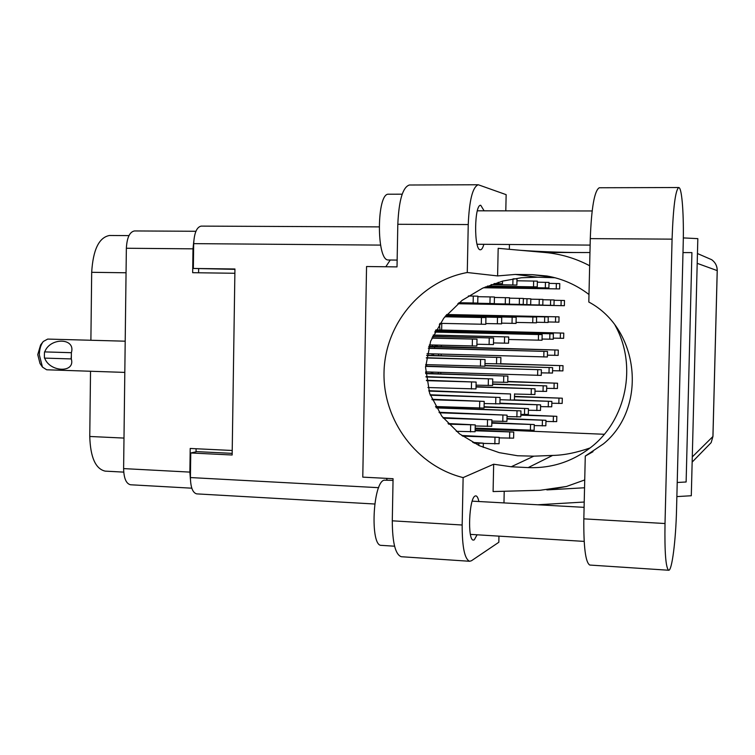 <?xml version="1.0" encoding="UTF-8"?>
<svg xmlns="http://www.w3.org/2000/svg" width="755" height="755" viewBox="0 0 755 755"><rect width="100%" height="100%" fill="white"/><g stroke="black" fill="none" stroke-linecap="round" stroke-linejoin="round"><path stroke-width="1.13" d="M431.435 373.517L431.171 372.073M425.773 371.904L425.631 372.423M432.492 346.469L432.426 344.978M438.768 355.614L438.4 354.019M433.776 353.887L433.323 355.463M439.976 330.048L439.419 324.178M126.057 272.772L91.685 272.31L90.893 340.26M90.525 371.252L89.76 436.475L123.99 438.079M91.685 272.31C93.044 249.745 98.971 237.466 109.484 235.484L128.973 235.607M123.726 472.12L105.171 471.129C95.545 468.893 90.411 457.341 89.76 436.475M191.817 488.192L130.521 484.767C126.16 483.71 123.858 478.321 123.612 468.6L126.359 248.253C126.963 237.674 129.652 231.898 134.456 230.945L195.922 231.275M232.219 450.48L190.203 448.461L189.873 472.101L190.42 479.293M193.78 241.355L192.997 248.839L192.667 272.697L234.871 273.272M431.945 355.426L432.162 353.84M432.587 372.111L432.832 373.565M438.164 373.734L438.504 372.3M434.54 345.035L436.06 346.451L437.645 345.12M441.779 323.376L441.647 330.133M441.345 345.214L441.316 346.856M441.175 354.095L441.147 355.69M440.816 372.375L440.788 373.819M196.102 448.744L196.055 451.83M198.64 268.837L198.584 272.781M448.63 424.159L475.254 424.895L448.026 423.527M456.331 431.322L475.112 431.737L475.254 424.895M683.199 244.205C683.955 216.534 682.142 189.656 679.179 187.702L678.698 187.523C675.395 190.279 673.186 207.483 672.073 239.146L665.013 523.526C664.56 552.226 665.768 567.798 668.628 570.242C671.941 571.318 675.867 540.089 676.546 509.455L683.199 244.205M394.582 546.214L381.275 545.355C369.912 546.242 372.762 482.379 384.144 480.171L393.044 480.397M388.806 259.984L388.202 259.975C376.216 260.522 376.613 192.506 388.636 194.214L402.189 194.186M478.868 501.518C478.113 497.923 477.113 496.035 475.867 495.856L475.169 496.007C469.025 497.838 467.298 540.759 473.404 540.089L474.272 539.853L477.084 534.795M484.115 210.824L480.746 205.285C474.3 204.161 473.772 249.886 480.218 249.773L480.425 249.792C481.709 249.716 482.851 247.885 483.851 244.309M593.015 451.698L585.276 456.067L583.832 518.855C583.568 547.149 585.55 562.551 589.787 565.051L589.919 565.051M401.462 556.737L401.273 556.718C395.384 554.595 392.392 542.628 392.289 520.818L462.164 525.008L463.126 477.594L493.666 464.221L493.091 491.562L539.995 490.297L566.486 486.475L584.729 479.944M505.803 210.853L506.143 194.658L478.264 184.758C472.63 186.91 469.289 200.179 468.242 224.556L397.809 224.282L397.017 266.892L366.552 266.524L362.777 477.132L393.072 478.708L392.289 520.818M397.809 224.282C398.904 200.226 402.755 187.136 409.37 185.013L478.264 184.758M537.692 504.774L584.219 502.037M676.867 496.592L691.297 495.742L697.828 238.637L683.322 237.91M589.655 265.741C575.621 258.342 560.805 253.935 545.223 252.51L498.177 248.32L497.602 275.924L467.269 272.517L468.242 224.556M509.332 249.31L509.436 244.497M462.164 525.008C462.154 547.101 464.646 559.191 469.648 561.276L471.441 560.757L498.828 542.269L498.951 536.135M503.972 502.905L504.217 491.269M682.992 252.595L691.92 252.595L686.125 481.992L677.226 482.492M234.928 269.346L193.337 268.459L193.686 243.639C194.262 232.927 196.753 227.076 201.151 226.113L379.067 226.887M374.754 504.01L196.687 493.874C192.704 492.817 190.609 487.381 190.411 477.556L190.76 452.972L196.923 451.641L232.181 453.359M193.337 268.459L234.937 268.988L232.153 455.001L190.76 452.972M604.293 434.276L475.178 428.868M386.484 478.359L387.145 480.086M390.259 260.013L385.814 266.76M467.269 272.517C420.375 281.058 384.729 324.773 384.012 372.696C382.993 420.629 416.873 466.175 463.126 477.594M555 277.746L537.711 277.208L521.412 277.755L502.849 281.03L482.605 288.183L462.117 300.348L443.77 318.176L430.652 341.175L425.556 367.317L429.642 393.383L441.835 416.203L459.436 433.795L479.368 445.714L499.244 452.651L517.6 455.756L533.813 456.171L552.651 455.425C563.768 455.246 576.254 452.755 590.108 447.951M615.136 325.396C637.531 365.458 626.423 420.091 590.797 447.413C572.215 461.749 551.339 468.477 528.179 467.6L511.201 466.769L493.666 464.221M497.602 275.924L515.297 274.442L532.369 274.669L546.941 276C562.352 278.699 576.367 284.871 588.994 294.516M521.139 250.367C545.478 251.972 568.421 252.698 589.957 252.529L545.223 252.51M584.549 487.768L546.884 489.91M585.276 456.067L603.462 443.874C647.724 407.766 639.579 328.935 588.815 302.038L590.278 238.627L672.073 239.146M678.698 187.523L599.3 187.759C594.487 190.477 591.476 207.436 590.278 238.627M554.113 300.282L564.485 300.481L564.372 305.7L457.86 303.727M457.87 303.708L564.372 305.7M548.989 283.38L559.766 283.587L559.653 288.92L483.54 287.759M483.7 287.693L559.653 288.92M475.131 430.765L513.74 432.058L475.15 430.199M499.206 437.891L513.608 438.145M462.636 436.145L499.215 437.362L461.72 435.484M483.332 443.421L499.083 443.723M474.159 443.157L483.332 443.166L472.772 442.421M542.92 299.744L554.113 299.961L554 305.388L458.002 303.604L554 305.388M530.803 299.178L542.92 299.405L542.798 305.048L458.153 303.482M458.172 303.463L542.798 305.048M523.347 298.65L530.812 298.81L530.68 304.68L458.323 303.34L530.68 304.68M435.739 330.218L563.759 333.106L435.928 329.878M553.273 338.127L563.636 338.325L563.759 333.106M442.137 330.284L442.119 331.134M435.276 331.077L553.368 333.833L435.324 330.973M542.052 339.042L553.245 339.24L553.368 333.833M434.729 332.096L542.156 334.616L434.786 331.992M508.653 339.486L542.033 340.241L542.156 334.616M500.121 363.938L563.022 365.684L500.763 363.74M552.547 370.714L562.909 370.894L563.022 365.684M484.937 365.75L552.613 367.647L484.937 365.514M541.316 372.857L552.5 373.055L552.613 367.647M426.773 364.656L426.745 366.166M425.575 366.383L541.382 369.761L425.584 366.128M425.603 371.894L541.26 375.386L541.382 369.761M514.485 396.705L562.296 398.206L514.495 396.366M551.83 403.245L562.182 403.406L562.296 398.206M428.897 391.09L510.531 393.959L510.399 400.084L500.008 399.706L551.867 401.405L514.419 399.895M540.571 406.615L551.745 406.803L551.867 401.405M499.923 403.585L540.608 404.859L499.933 403.189M528.396 410.258L540.486 410.456M484.078 407.171L528.434 408.597L484.087 406.737M520.865 414.41L528.302 414.419M537.362 282.181L549.008 282.408L548.885 287.938L485.286 286.994M485.474 286.919L548.885 287.938M516.967 280.775L537.381 281.134L537.258 286.891L487.277 286.164M487.494 286.079L537.258 286.891M446.781 314.542L559.03 316.855L446.809 314.514M548.139 321.96L558.908 322.168L559.03 316.855M446.498 314.863L548.253 316.958L446.535 314.835M536.484 322.262L548.13 322.479L548.253 316.958M446.196 315.222L536.597 317.081L446.233 315.184M516.071 322.413L536.475 322.829L536.597 317.081M428.755 346.819L558.285 350.056L428.925 346.243M547.403 355.171L558.172 355.369L558.285 350.056M434.597 346.838L434.569 348.319M428.321 348.329L547.488 351.452L428.368 348.159M427.047 353.699L547.366 356.973L547.488 351.452M507.756 381.747L557.549 383.219L507.766 381.454M546.677 388.334L557.426 388.514M492.619 384.276L546.724 385.899L492.628 383.955M534.984 391.203L546.611 391.392M476.027 386.985L535.031 388.797L476.037 386.645M514.551 394.025L534.908 394.525L535.031 388.797M520.846 415.165L556.812 416.326L520.856 414.75M545.941 421.45L556.69 421.62L556.812 416.326M506.964 418.997L545.969 420.29L506.973 418.544M534.229 425.584L545.846 425.782L545.969 420.29M491.816 423.13L534.257 424.565L491.826 422.64M475.188 428.123L534.134 430.265M510.531 393.959L428.783 390.694M510.399 400.084L514.419 399.98L514.551 393.865M430.284 395.205L500.055 397.46L430.133 394.78M484.153 403.538L499.923 403.849L500.055 397.46M432.134 399.754L484.2 401.386L431.926 399.282M435.512 406.53L484.059 408.077L484.2 401.386M426.707 355.511L500.895 357.483L426.745 355.275M484.974 363.58L500.763 363.882L500.895 357.483M426.311 357.983L485.059 359.531L426.349 357.728M425.65 364.618L484.927 366.222M445.676 315.835L516.184 317.289L445.714 315.798M501.613 323.149L516.052 323.423L516.184 317.289M445.308 316.279L501.735 317.43L445.346 316.232M485.805 323.546L501.603 323.848L501.735 317.43M444.903 316.76L485.927 317.6L444.95 316.713M439.976 323.338L485.786 324.31L485.927 317.6M513.645 278.774L517.005 278.897L516.873 285.041L491.052 284.701M491.326 284.597L516.873 285.041M494.317 283.55L502.443 283.738L493.997 283.663M436.305 407.917L520.941 410.89L436.041 407.455M507.02 416.609L520.808 416.873L520.941 410.89M439.391 412.796L507.049 415.146L439.042 412.287M491.854 421.101L506.916 421.394L507.049 415.146M443.374 418.176L491.883 419.799L442.921 417.609M475.235 425.99L491.75 426.311M425.697 373.649L507.879 376.084L425.678 373.338M492.666 382.049L507.747 382.332M425.99 376.981L492.732 378.944L425.952 376.632M476.065 385.154L492.6 385.484L492.732 378.944M426.481 380.652L476.131 382.068L426.415 380.265M427.896 387.523L475.99 388.929L476.131 382.068M433.2 335.173L508.71 336.957L433.266 335.041M493.487 342.93L508.568 343.214L508.71 336.957M432.558 336.579L493.591 338.004L432.624 336.428M476.905 344.242L493.449 344.563L493.591 338.004M431.879 338.127L477.009 339.165L431.945 337.966M429.35 344.903L476.867 346.035L477.009 339.165M509.531 298.168L523.357 298.433L523.224 304.444L458.427 303.255M458.445 303.236L523.224 304.444M494.431 297.461L509.531 297.753L509.398 304.029L458.615 303.095M458.644 303.076L509.398 304.029M477.877 296.687L494.44 296.998L494.308 303.567L458.832 302.915L494.308 303.567M468.374 295.979L477.887 296.177L477.745 303.066L459.068 302.727L477.745 303.066M124.811 372.404L46.678 369.78L42.44 367.081L39.335 354.841C39.496 349.14 40.817 344.695 43.29 341.486L47.697 339.08L125.198 341.194M44.753 351.887C50.038 337.136 76 337.768 71.376 352.679L71.357 355.822L71.376 352.679L44.507 351.896L44.385 354.992L44.441 358.106L71.3 358.927C75.585 373.253 49.707 372.357 44.696 358.134M42.12 366.6L40.006 363.495L37.75 354.614L40.619 344.922L42.884 342.006M71.14 352.698L44.507 351.896M71.064 358.936L71.357 355.822L71.31 358.927M123.612 468.6L189.873 472.101M192.997 248.839L126.359 248.253M470.658 425.065L470.516 431.926M692.278 456.917L712.918 436.513L717.212 270.601L697.195 263.335M190.411 477.556L378.67 487.683M380.577 245.101L193.686 243.639M533.813 456.171L511.201 466.769M552.651 455.425L528.179 467.6M553.764 277.434L532.369 274.669M537.711 277.208L515.297 274.442M706.859 257.615L711.738 259.729C715.372 262.447 717.193 266.071 717.212 270.601L717.241 270.611C717.231 266.081 715.391 262.457 711.738 259.729L697.45 253.529M712.956 436.399L711.163 442.638L706.906 446.998M583.832 518.855L665.013 523.526M561.144 300.405L561.031 305.633M556.35 283.484L556.237 288.816M509.71 432.228L509.587 438.344M494.987 437.551L494.846 443.94M478.868 443.374L478.821 445.459M550.631 299.886L550.508 305.313M539.278 299.32L539.155 304.973M526.99 298.716L526.858 304.595M560.418 333.078L560.295 338.306M549.876 333.804L549.753 339.231M538.504 334.588L538.381 340.231M559.681 365.713L559.568 370.922M549.13 367.676L549.008 373.093M537.739 369.799L537.617 375.433M558.955 398.291L558.842 403.5M548.385 401.5L548.262 406.907M536.965 404.954L536.843 410.578M524.612 408.7L524.489 414.552M545.44 282.294L545.318 287.834M533.643 281.011L533.521 286.777M555.614 316.798L555.491 322.121M544.685 316.911L544.563 322.442M532.87 317.024L532.737 322.781M554.878 350.065L554.755 355.378M543.921 351.462L543.798 356.983M554.132 383.276L554.019 388.589M543.166 385.965L543.043 391.477M531.303 388.872L531.18 394.61M553.396 416.439L553.283 421.743M542.411 420.412L542.288 425.914M530.529 424.706L530.406 430.435M495.818 397.564L495.686 403.963M479.727 401.509L479.585 408.21M496.658 357.502L496.526 363.919M480.586 359.559L480.454 366.279M512.154 317.232L512.022 323.376M497.498 317.374L497.366 323.801M481.454 317.534L481.312 324.263M512.975 278.888L512.843 284.918M498.234 282.313L498.206 283.606M517.015 411.013L516.882 417.005M502.924 415.278L502.792 421.535M487.532 419.95L487.4 426.49M503.745 376.141L503.613 382.407M488.381 379.01L488.249 385.56M471.535 382.153L471.394 389.023M504.576 336.928L504.444 343.214M489.231 337.985L489.098 344.554M472.404 339.146L472.271 346.035M519.421 298.348L519.298 304.369M505.406 297.649L505.274 303.944M490.089 296.894L489.948 303.472M473.281 296.064L473.14 302.963M592.147 210.966L477.33 210.815M584.162 541.392L470.412 534.38M566.486 486.484L547.885 489.816M692.146 462.107L711.163 442.638L712.956 436.466L717.241 270.611M401.273 556.718L469.648 561.276M388.523 259.994L397.139 260.088M584.096 507.341L472.215 501.15M590.127 245.101L477.075 244.252M589.787 565.051L668.628 570.242M513.74 432.058L513.608 438.164M499.215 437.362L499.083 443.742M483.332 443.166L483.247 447.404M540.608 404.859L540.486 410.465M528.434 408.597L528.302 414.429M557.549 383.219L557.426 388.523M546.724 385.899L546.611 391.401M534.257 424.565L534.134 430.284M485.059 359.531L484.918 366.232M502.5 281.124L502.443 283.738M491.883 419.799L491.75 426.33M507.879 376.084L507.747 382.341"/></g></svg>
